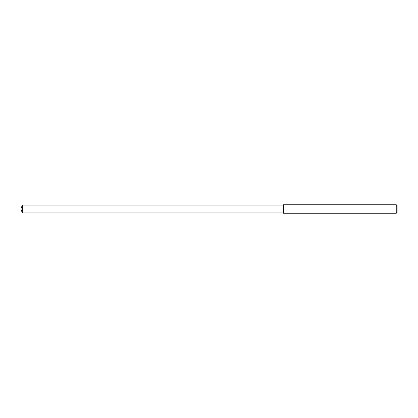 <?xml version="1.0" encoding="UTF-8"?>
<svg xmlns="http://www.w3.org/2000/svg" width="418" height="418" viewBox="0 0 418 418"><rect width="100%" height="100%" fill="white"/><g stroke="black" fill="none" stroke-linecap="round" stroke-linejoin="round"><path stroke-width="0.63" d="M283.535 205.055L22.337 205.055L22.337 212.945L259.014 212.945L259.014 205.055L259.014 212.945L283.535 212.945M22.337 212.945L20.9 209L22.337 205.055M283.535 204.742L283.535 213.258L396.248 213.258L396.248 204.742L283.535 204.742M396.248 204.742L397.1 205.593L397.1 212.407L396.248 213.258"/></g></svg>
